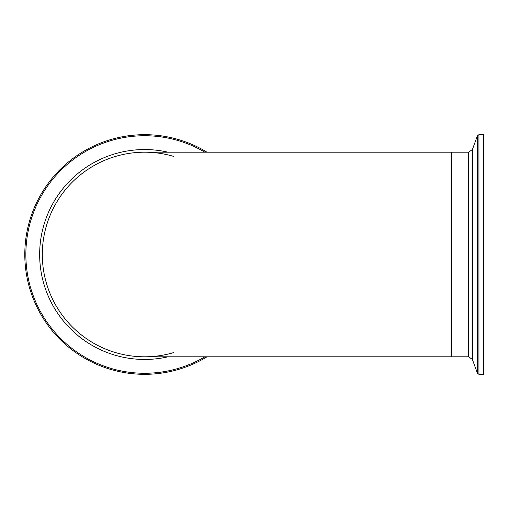 <?xml version="1.0" encoding="UTF-8"?>
<svg xmlns="http://www.w3.org/2000/svg" width="509" height="509" viewBox="0 0 509 509"><rect width="100%" height="100%" fill="white"/><g stroke="black" fill="none" stroke-linecap="round" stroke-linejoin="round"><path stroke-width="0.76" d="M144.613 356.803L144.613 356.803A102.303 102.303 0 0 1 42.311 254.5A102.303 102.303 0 0 1 144.613 152.197L451.528 152.197L451.528 356.803L451.528 152.197L468.611 152.197L468.611 356.803L144.613 356.803M478.937 134.675L478.937 374.325L483.55 374.325L483.55 134.675L478.937 134.675L477.423 135.738L472.397 149.544L468.611 152.197M173.792 352.552A102.303 102.303 0 0 1 42.311 254.5A102.303 102.303 0 0 1 173.792 156.448M206.998 356.803A119.825 119.825 0 0 1 53.445 176.744A119.825 119.825 0 0 1 206.998 152.197M472.397 149.544L472.397 359.456L468.611 356.803M477.423 135.738L477.423 373.262L472.397 359.456M168.053 356.803A104.956 104.956 0 0 1 39.657 254.5A104.956 104.956 0 0 1 168.053 152.197M204.936 356.803A118.762 118.762 0 0 1 53.871 177.883A118.762 118.762 0 0 1 204.936 152.197M478.937 374.325L477.423 373.262"/></g></svg>
